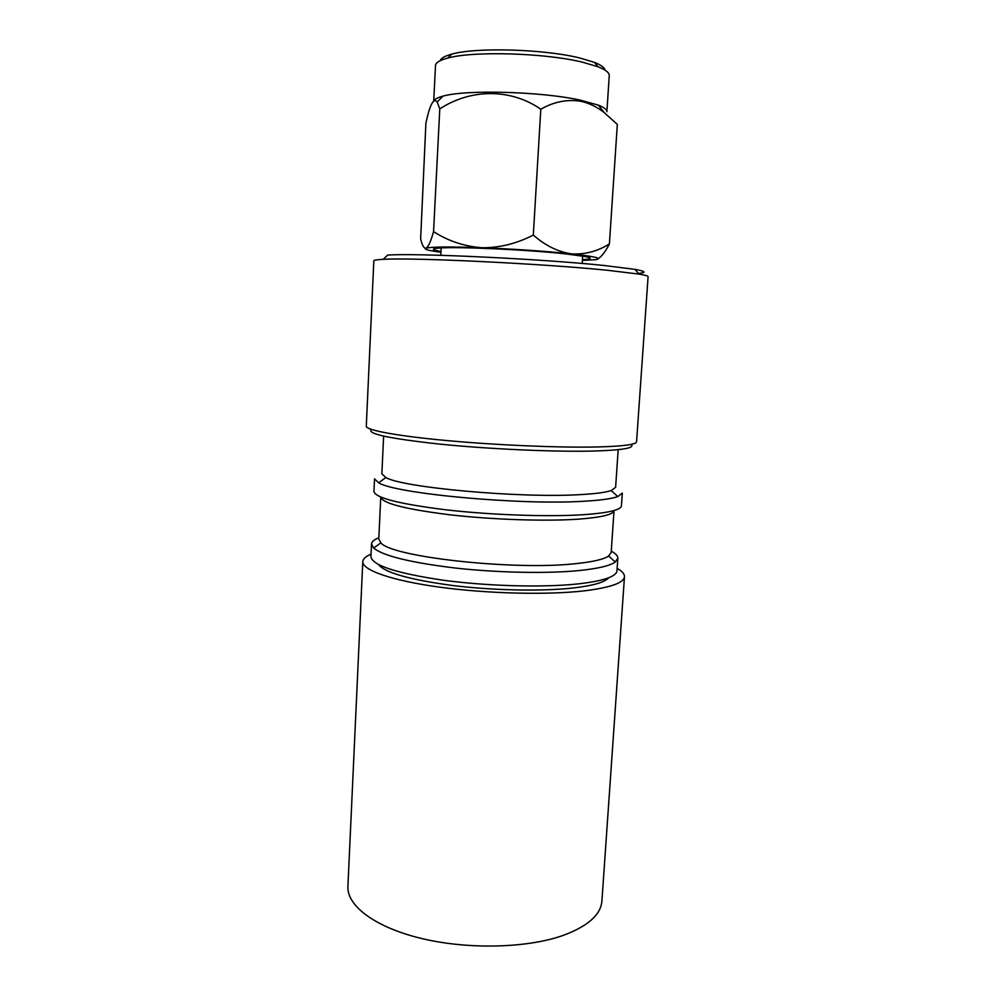<?xml version="1.0" encoding="UTF-8"?>
<svg xmlns="http://www.w3.org/2000/svg" width="996" height="996" viewBox="0 0 996 996"><rect width="100%" height="100%" fill="white"/><g stroke="black" fill="none" stroke-linecap="round" stroke-linejoin="round"><path stroke-width="1.49" d="M434.144 100.472C435.227 98.865 438.14 97.434 442.896 96.176C465.406 89.428 541.251 91.47 580.295 100.135L598.397 105.14C604.186 107.431 607.012 109.635 606.888 111.739L609.253 75.547C609.415 72.708 605.668 69.782 598.036 66.782L582.685 62.238C545.186 52.913 472.888 50.821 447.665 58.104C439.722 60.208 435.675 62.686 435.501 65.524L433.746 100.758M609.403 243.945L617.321 124.388L604.049 112.448C596.853 106.871 589.171 103.148 581.017 101.306C567.297 99.102 553.9 101.741 540.803 109.199L533.321 235.056C545.322 245.614 558.021 251.876 571.418 253.856C584.864 254.665 597.525 251.353 609.403 243.945C605.655 251.229 601.97 256.121 598.384 258.611M440.257 60.669C440.991 58.179 444.839 55.988 451.81 54.133C475.876 47.111 544.19 49.053 579.772 57.992L594.375 62.35C601.086 65.001 604.659 67.616 605.095 70.181M440.991 251.478C431.679 249.896 430.969 248.751 438.875 248.079C455.77 246.448 528.092 249.71 565.579 253.88L584.926 256.495C592.695 258.076 591.873 259.134 582.436 259.645M383.211 259.346C411.547 257.354 543.218 263.666 607.797 270.314L638.922 274.087C645.097 275.12 648.147 275.979 648.085 276.676L636.556 441.788C636.195 444.614 622.712 446.345 596.094 446.992C558.183 447.777 495.846 445.125 446.146 440.506C396.346 435.887 365.831 430.085 366.291 426.201L373.824 260.865C373.836 260.168 376.974 259.657 383.211 259.346L387.643 255.101C415.382 252.934 542.297 258.935 604.809 265.571L635.012 269.368C645.732 271.298 646.852 272.643 638.374 273.414M371.433 429.438C366.379 433.696 389.175 438.589 439.846 444.116C488.812 449.084 553.764 451.997 592.57 451.076C622.612 450.204 635.448 447.988 631.078 444.415M383.634 436.148L381.854 473.822L385.875 477.545C402.347 487.567 520.223 498.324 579.684 494.651C595.023 493.829 605.531 492.46 611.208 490.53L615.615 487.305L618.18 449.669M584.528 501.2C600.787 500.253 611.88 498.722 617.794 496.581L622.313 493.095L621.442 505.794C620.969 509.964 608.369 512.928 583.644 514.695C548.696 516.999 491.9 515.069 446.669 509.902C399.521 504.051 375.28 497.913 373.948 491.514L374.533 478.815L378.629 482.799C395.537 493.755 521.418 505.42 584.528 501.2M608.643 556.005C603.725 559.391 592.57 561.956 575.19 563.711C513.376 570.621 391.49 556.938 380.895 542.87L378.779 539.073L380.758 497.091C382.315 503.304 405.248 509.193 449.545 514.758C491.999 519.651 545.161 521.431 578.091 519.177C601.397 517.447 613.374 514.571 614.034 510.537L611.171 552.481L608.643 556.005L615.267 561.993L617.831 558.27C617.931 555.93 615.74 553.564 611.258 551.162M378.841 537.765C374.123 539.633 371.682 541.737 371.508 544.065L373.625 548.061C383.348 555.955 410.663 562.628 455.57 568.069C498.386 572.825 548.186 573.721 579.996 570.471C598.409 568.517 610.162 565.703 615.267 561.993M371.508 544.065L370.923 556.627C372.143 565.342 396.147 573.198 442.934 580.182C487.828 586.27 544.289 587.69 579.112 583.793C603.763 580.855 616.387 576.522 616.972 570.808L617.831 558.27M378.48 564.558C384.954 572.725 409.667 579.697 452.595 585.499C493.593 590.541 542.559 591.462 573.621 587.939C593.243 585.611 604.883 582.237 608.556 577.829M371.035 554.162C365.744 556.378 362.992 558.856 362.793 561.607L347.915 886.428C346.795 905.638 374.695 927.114 420.897 938.332C467.012 949.562 525.44 948.341 561.781 935.891C587.391 926.666 600.762 915.05 601.908 901.069L624.467 576.696C624.579 573.933 622.139 571.156 617.134 568.355M362.793 561.607C362.146 570.073 391.465 580.568 439.46 587.13C487.355 593.703 547.613 595.135 584.565 590.815C610.573 587.565 623.87 582.859 624.467 576.696M440.942 252.274L430.646 250.656C425.753 249.672 424.196 248.863 425.977 248.203C428.33 246.946 430.857 241.418 433.559 231.607C448.237 241.057 464.385 246.435 482.014 247.743C499.544 247.88 516.638 243.647 533.321 235.056M540.803 109.199C510.811 88.395 470.847 88.519 439.784 108.9L437.182 102.028C433.658 97.471 429.911 104.493 425.902 123.106L420.648 238.791C422.08 245.29 423.86 248.427 425.977 248.203C431.28 246.771 449.955 246.622 482.014 247.743C515.492 249.112 545.298 251.154 571.418 253.856C595.023 256.52 603.078 258.462 595.608 259.695L582.386 260.429M439.784 108.9L433.559 231.607M598.397 105.14L604.049 112.448M594.375 62.35L598.036 66.782M582.187 263.467L582.66 256.096M635.012 269.368L638.922 274.087M611.208 490.53L617.794 496.581M380.895 542.87L373.625 548.061M385.875 477.545L378.629 482.799M440.792 255.312L441.166 247.929M451.81 54.133L447.665 58.104M442.896 96.176L437.182 102.028"/></g></svg>
